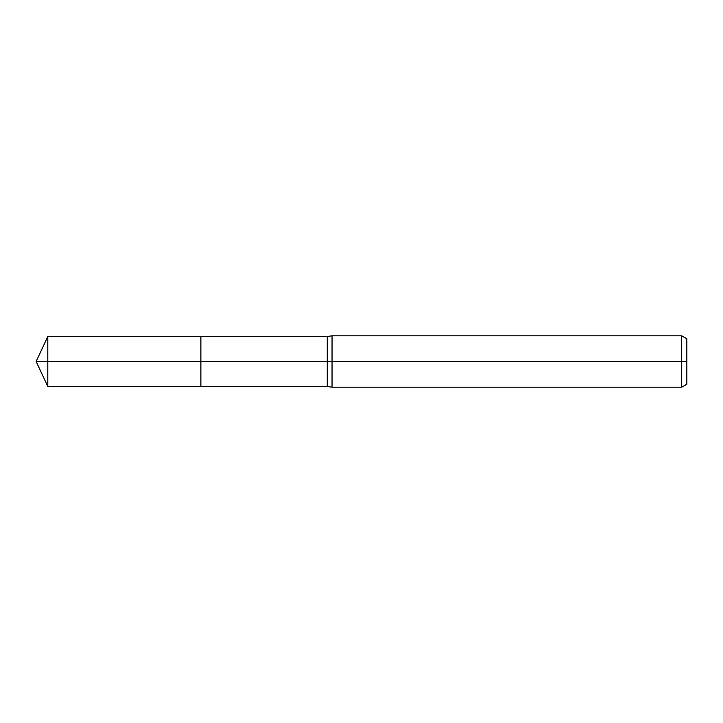 <?xml version="1.0" encoding="UTF-8"?>
<svg xmlns="http://www.w3.org/2000/svg" width="723" height="723" viewBox="0 0 723 723"><rect width="100%" height="100%" fill="white"/><g stroke="black" fill="none" stroke-linecap="round" stroke-linejoin="round"><path stroke-width="1.08" d="M681.717 387.185L681.717 335.815L686.85 338.78L686.85 384.22L681.717 387.185L332.047 387.185L327.257 386.498L200.877 386.498L200.877 336.502L47.808 336.502L47.808 361.5L36.15 361.5L47.808 386.498L47.808 361.5L200.877 361.5L36.15 361.5L686.85 361.5M332.047 387.185L332.047 335.815L327.257 336.502L200.877 336.502L200.877 386.498L47.808 386.498M327.257 386.498L327.257 336.502M681.717 335.815L332.047 335.815M36.15 361.5L47.808 336.502"/></g></svg>
